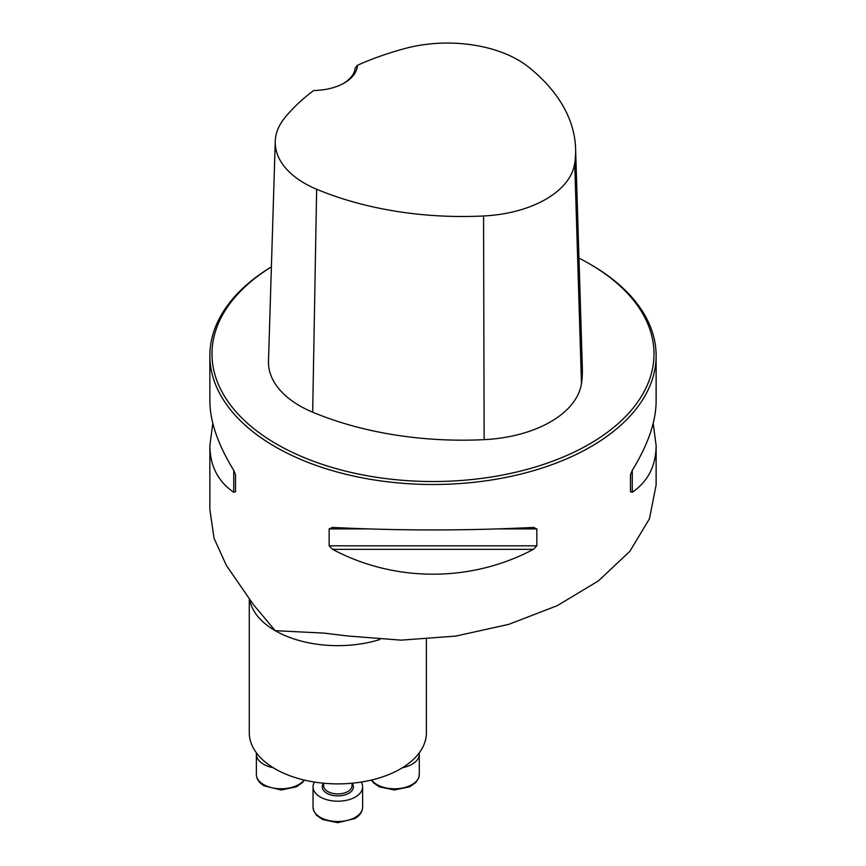 <?xml version="1.0" encoding="UTF-8"?>
<svg xmlns="http://www.w3.org/2000/svg" width="866" height="866" viewBox="0 0 866 866"><rect width="100%" height="100%" fill="white"/><g stroke="black" fill="none" stroke-linecap="round" stroke-linejoin="round"><path stroke-width="1.3" d="M426.375 639.26L426.375 732.766A88.549 51.116 180 0 1 371.709 779.995A88.549 51.116 180 0 1 275.215 768.911A88.549 51.116 180 0 1 249.278 732.766L249.278 599.11M209.929 509.966L214.054 538.316L226.427 565.52L253.413 604.598L275.215 630.675L323.732 633.089L348.63 636.066L401.153 640.147L455.657 636.109L508.732 624.375L557.217 605.67L598.46 580.87L629.853 551.328L649.457 518.745L656.136 484.863M271.394 266.836A223.136 128.828 0 0 0 209.864 355.666A223.136 128.828 0 0 0 275.215 446.759A223.136 128.828 0 0 0 518.388 474.687A223.136 128.828 0 0 0 656.125 355.666A223.136 128.828 0 0 0 590.774 264.574L589.27 263.708A221.003 127.594 0 0 0 578.964 258.122M533.391 527.426L536.833 528.909L536.833 545.807L533.391 549.336C471.342 582.472 394.658 582.472 332.598 549.336L329.156 545.807L329.156 528.909L332.598 527.426C399.529 530.771 466.46 530.771 533.391 527.426L533.943 527.405M332.057 527.405L332.598 527.426M209.864 355.666L209.864 401.131C210.016 421.59 217.972 444.659 233.723 470.346L235.498 474.839L235.498 491.736L233.723 492.256C217.972 481.431 210.016 465.865 209.864 445.535L212.798 423.333M653.191 423.333L656.125 445.535C655.984 465.865 648.028 481.431 632.267 492.256L630.491 491.736L630.491 474.839L632.267 470.346C648.028 444.659 655.984 421.59 656.125 401.131L656.125 355.666M313.752 90.497A44.631 25.764 0 0 0 344.343 82.963A44.631 25.764 0 0 0 357.398 65.307A248.78 143.637 180 0 1 405.191 48.453A100.023 57.751 180 0 1 528.433 66.963A248.78 143.637 180 0 1 575.598 148.595A248.78 143.637 180 0 1 574.732 163.338A100.023 57.751 180 0 1 483.564 215.98A248.78 143.637 180 0 1 316.642 189.243A100.023 57.751 180 0 1 275.247 141.429A100.023 57.751 180 0 1 284.568 118.09A248.78 143.637 180 0 1 313.752 90.497M357.398 65.307L355.201 67.992A42.499 24.54 180 0 1 343.575 83.396M271.394 266.89A221.003 127.594 0 0 0 276.719 444.15A221.003 127.594 0 0 0 589.27 444.15A221.003 127.594 0 0 0 589.27 263.708M275.247 141.429L268.492 361.144A106.789 61.648 0 0 0 312.68 412.194A255.546 147.534 0 0 0 484.137 439.647A106.789 61.648 0 0 0 581.476 383.454A255.546 147.534 0 0 0 582.353 368.31L575.598 148.595M419.198 752.922A24.789 14.311 180 0 1 419.285 754.167A24.789 14.311 180 0 1 402.409 767.731M273.245 767.731A24.789 14.311 180 0 1 263.632 764.288A24.789 14.311 180 0 1 256.368 754.167A24.789 14.311 180 0 1 256.466 752.922M361.176 782.074A24.789 14.311 180 0 1 362.616 786.891A24.789 14.311 180 0 1 355.363 797.012A24.789 14.311 180 0 1 328.344 800.108A24.789 14.311 180 0 1 313.037 786.891A24.789 14.311 180 0 1 314.477 782.074M379.86 639.53A88.549 51.116 180 0 1 275.215 630.675A88.549 51.116 180 0 1 249.744 599.727M574.732 163.338L581.476 383.454M316.642 189.243L312.68 412.194M483.564 215.98L484.137 439.647M233.723 492.256L233.723 470.346M632.267 470.346L632.267 492.256M533.391 549.336L332.598 549.336M536.833 545.807L329.156 545.807M536.833 528.909L498.643 528.909M367.357 528.909L329.156 528.909M371.633 780.006A24.789 14.311 0 0 0 399.388 788.504A24.789 14.311 0 0 0 419.285 774.475L419.285 754.167M256.368 754.167L256.368 774.475A24.789 14.311 0 0 0 263.632 784.596A24.789 14.311 0 0 0 304.02 780.006M323.657 783.221L323.657 785.733A14.17 8.184 0 0 0 332.403 793.288A14.17 8.184 0 0 0 347.851 791.513A14.17 8.184 0 0 0 351.997 785.733L351.997 783.221M352.061 783.221A15.588 8.996 180 0 1 348.846 793.245A15.588 8.996 180 0 1 328.993 794.295A15.588 8.996 180 0 1 323.603 783.221M355.363 817.309A24.789 14.311 0 0 0 362.616 807.188C362.464 811.821 359.845 815.62 354.768 818.608L337.697 822.7L322.672 819.539L316.62 815.339L313.752 810.966L313.037 807.188A24.789 14.311 0 0 0 328.344 820.416A24.789 14.311 0 0 0 355.363 817.309M656.125 484.863L656.125 445.535M209.864 509.966L209.864 445.535M323.732 633.1L325.822 633.263M371.319 780.082L373.289 782.626L379.34 786.826L394.366 789.987L409.737 786.783L415.788 782.528L418.57 778.253L419.285 774.475M304.334 780.082L302.364 782.626L296.324 786.826L281.288 789.987L264.217 785.895C259.14 782.907 256.531 779.097 256.368 774.475M313.037 786.891L313.037 807.188M362.616 786.891L362.616 807.188"/></g></svg>
